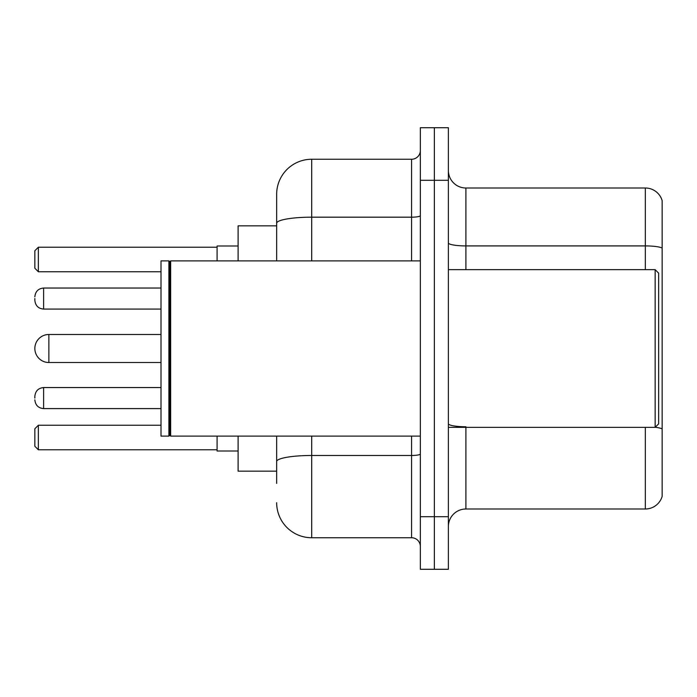 <?xml version="1.0" encoding="UTF-8"?>
<svg xmlns="http://www.w3.org/2000/svg" width="697" height="697" viewBox="0 0 697 697"><rect width="100%" height="100%" fill="white"/><g stroke="black" fill="none" stroke-linecap="round" stroke-linejoin="round"><path stroke-width="1.05" d="M276.657 257.019L276.657 213.578L276.657 225.845L238.113 225.845L238.113 260.887M276.657 471.155L238.113 471.155L238.113 436.113M276.657 483.422L276.657 436.113L276.657 483.422M420.343 516.712L420.343 569.283L434.362 569.283L434.362 516.712L434.362 569.283L448.38 569.283L448.38 516.712L434.362 516.712L434.362 180.288L434.362 516.712L420.343 516.712L420.343 180.288L434.362 180.288L434.362 127.717L434.362 180.288L448.38 180.288L448.38 516.712M448.38 180.288L448.38 127.717L420.343 127.717L420.343 180.288M311.707 436.113L311.707 537.744L411.578 537.744L411.578 436.113M276.657 260.887L276.657 194.306A35.042 35.042 0 0 1 311.707 159.256L411.578 159.256A8.765 8.765 0 0 0 420.343 150.5M276.657 194.306L276.657 213.578M420.343 546.5A8.765 8.765 0 0 0 411.578 537.744M311.707 537.744A35.042 35.042 0 0 1 276.657 502.694M448.38 526.531A17.521 17.521 0 0 1 465.901 509.002L645.326 509.002L645.326 427.348M662.15 200.614A17.521 17.521 0 0 0 645.326 187.998A17.521 17.521 0 0 1 662.15 200.614L662.15 496.386A17.521 17.521 0 0 1 645.326 509.002M662.15 248.106L662.15 248.106A17.521 3.041 180 0 0 645.326 245.91L645.326 187.998L465.901 187.998A17.521 17.521 0 0 1 448.38 170.469A17.521 17.521 0 0 0 465.901 187.998L465.901 269.652M662.15 248.35L662.15 428.934A17.521 3.041 180 0 0 655.215 427.278M217.081 436.113L217.081 451.003L238.113 451.003M238.113 245.997L217.081 245.997L217.081 260.887M38.352 449.783L34.85 446.272L34.85 428.751L38.352 425.248L38.352 449.783L217.081 449.783M38.352 425.248L161.007 425.248M38.352 271.752L34.85 268.249L34.85 250.728L38.352 247.217L38.352 271.752L161.007 271.752M38.352 247.217L217.081 247.217M48.868 334.482A14.018 14.018 0 0 0 34.85 348.5A14.018 14.018 0 0 0 48.868 362.518L48.868 334.482L161.007 334.482M655.145 269.652L658.648 273.154L658.648 423.846L655.145 427.348L655.145 269.652L448.38 269.652M170.652 436.113L169.772 435.233L169.772 261.767L170.652 260.887L170.652 436.113L420.343 436.113M168.892 436.113L161.007 436.113L161.007 260.887L168.892 260.887L168.892 436.113L169.772 435.233M34.85 398.092L34.85 396.34L34.85 398.092M34.85 298.56L34.85 300.311L34.85 298.56M420.343 453.956A8.765 1.525 0 0 1 411.578 455.481L311.707 455.481A35.042 6.081 180 0 0 276.657 461.571M311.707 159.256L311.707 217.176L411.578 217.176L411.578 159.256M276.657 223.267A35.042 6.081 180 0 1 311.707 217.176L311.707 260.887M411.578 260.887L411.578 217.176A8.765 1.525 0 0 0 420.343 215.652M465.901 427.348L465.901 509.002M645.326 269.652L645.326 245.91L465.901 245.91A17.521 3.041 -0 0 1 448.38 242.87M465.901 426.747A17.521 3.041 -0 0 1 448.38 423.698M34.85 396.34C35.416 390.965 38.335 388.046 43.615 387.576L43.615 408.599L161.007 408.599M161.007 288.044L43.615 288.044L43.615 309.076C38.335 308.605 35.416 305.687 34.85 300.311M161.007 362.518L48.868 362.518M448.38 427.348L655.145 427.348M169.772 261.767L168.892 260.887M170.652 260.887L420.343 260.887M43.615 387.576L161.007 387.576M43.615 408.599C38.335 408.128 35.416 405.21 34.85 399.843M43.615 309.076L161.007 309.076M43.615 288.044C38.335 288.514 35.416 291.442 34.85 296.809"/></g></svg>
